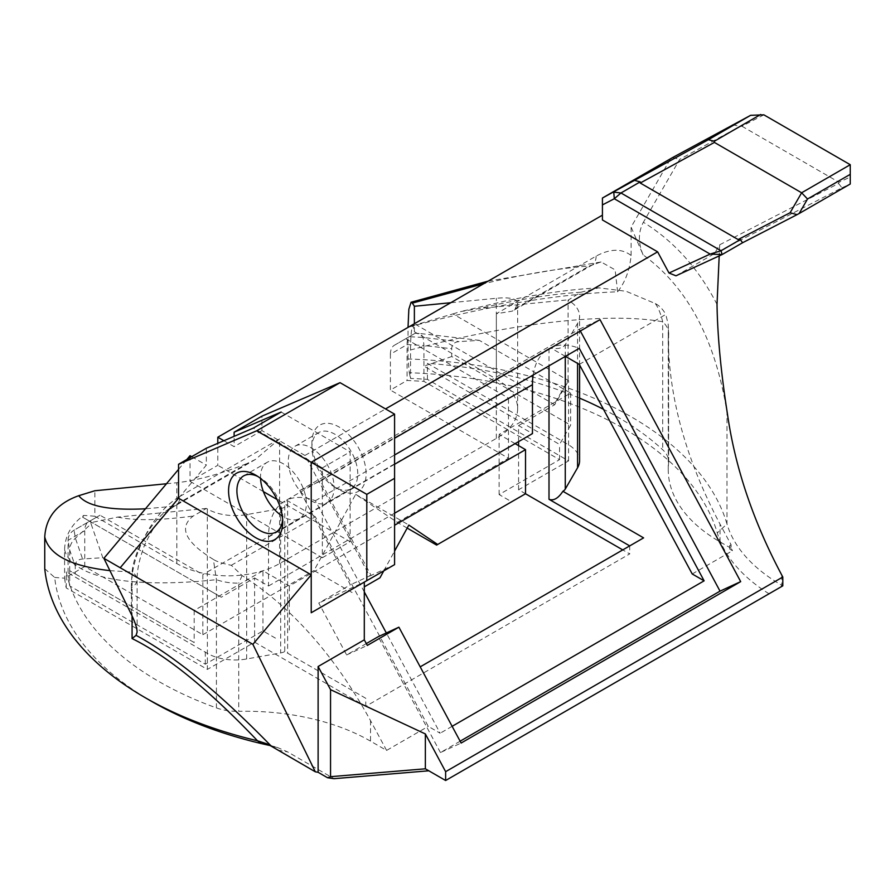 <?xml version="1.0" encoding="UTF-8"?>
<svg xmlns="http://www.w3.org/2000/svg" width="895" height="895" viewBox="0 0 895 895"><rect width="100%" height="100%" fill="white"/><g stroke="black" fill="none" stroke-linecap="round" stroke-linejoin="round"><path stroke-width="0.67" stroke-dasharray="4.47 3.36" d="M390.399 354.207A19.645 11.344 60 0 1 394.471 345.213L409.228 336.699C407.829 337.605 407.102 340.234 407.08 344.586L390.399 354.207L390.399 390.075L407.08 380.453L423.95 381.382L559.554 459.672L499.119 494.566L511.627 501.782L525.522 493.76L518.574 489.755L568.582 460.88L427.418 379.379A324.169 187.156 0 0 0 410.548 378.44L410.548 349.967C512.387 322.737 608.891 311.941 662.703 321.775A39.29 22.688 180 0 1 668.688 333.813A39.29 22.688 180 0 1 668.688 333.824A39.29 22.688 180 0 1 668.61 335.256L668.431 329.64L668.252 338.992C669.046 398.499 686.308 460.231 720.05 524.19L731.103 544.719L729.716 545.525L732.513 550.705L729.716 549.094L731.103 548.288L731.103 544.719M394.471 345.213L415.146 333.276L420.784 333.589L423.1 337.471L423.95 345.515L407.08 344.586L407.08 380.453M515.095 443.629L499.119 434.411L570.663 393.106L479.284 340.346L459.068 341.621C454.291 342.024 451.841 344.396 451.729 348.726L451.729 356.523L570.663 425.192L559.554 444.435L423.95 366.144L451.729 356.523M570.663 393.106L570.663 425.192M420.784 333.589L479.284 340.346M415.146 333.276L409.228 336.699L423.1 337.471L459.068 341.621M75.247 566.087C75.359 561.747 77.809 559.386 82.586 558.983L102.802 557.697L91.1 523.933L75.393 538.219C71.678 541.699 69.776 545.637 69.687 550.045L75.247 566.087L75.247 573.885L69.687 570.674L69.687 550.045L68.076 540.3C68.165 535.926 70.157 532.559 74.061 530.198L88.806 521.684A19.645 11.344 -120 0 0 84.745 530.679L68.076 540.3L68.076 576.167L84.745 566.546L202.829 634.723L202.829 574.568L100.027 515.207L88.806 521.684M84.745 566.546L84.745 530.679M91.1 523.933L90.563 520.677L74.061 530.198L75.393 538.219L82.586 558.983M90.563 520.677L100.027 515.207M405.681 338.735L508.483 398.096L202.829 574.568M102.802 557.697L194.181 610.468L262.951 570.764L289.342 586.001L394.583 525.242M194.181 610.468L194.181 642.543L75.247 573.885M364.299 586.84L379.983 577.79M383.765 570.876L394.583 551.096M289.342 630.114L289.342 586.001M407.169 528.084L397.346 522.411L355.673 494.342L314 570.54L353.268 593.206M355.673 494.342L408.836 525.041M436.626 545.089L511.627 501.782M397.346 522.411L508.483 458.251L390.399 390.075M202.829 634.723L314 570.54M508.483 458.251L508.483 398.096M275.459 638.135L262.951 630.919L205.302 664.202L69.687 585.912L69.687 570.674L194.181 642.543M423.95 381.382L423.95 345.515L451.729 348.726M205.302 664.202L205.302 648.965M559.554 459.672L559.554 444.435M499.119 494.566L499.119 434.411M262.951 630.919L262.951 570.764M69.687 585.912L68.076 576.167M44.75 568.705L54.673 577.454A333.992 192.828 0 0 0 151.814 701.501M269.596 745.211L277.528 747.538L287.541 751.856L334.014 778.684M410.548 349.967C410.604 336.162 411.409 327.95 412.975 325.332L414.374 331.743L496.345 379.066A72.696 41.964 180 0 1 517.634 408.746A72.696 41.964 180 0 1 496.345 438.416L279.62 563.548A72.696 41.964 180 0 1 176.818 563.548L94.859 516.225L94.859 490.751M94.859 516.225L83.761 515.408C71.387 524.257 64.999 535.691 64.597 549.698L64.597 578.17L54.673 577.454M109.906 570.63L132.08 572.106L132.08 615.917M428.828 770.796L445.632 780.507L782.801 585.845L781.76 585.24A196.464 113.43 0 0 1 726.975 523.978L726.975 412.17C715.396 339.529 687.438 287.094 643.113 254.885L631.098 227.084L670.601 158.672M769.029 593.788A206.286 119.102 180 0 1 717.287 532.939A333.992 192.828 0 0 0 409.295 372.712L408.031 358.962A343.814 198.5 180 0 1 726.975 523.978L717.287 532.939M409.295 372.712L410.548 378.44M414.374 331.743L414.374 323.721M408.031 358.962L408.031 327.38M64.597 578.17A324.169 187.156 0 0 0 66.219 587.914L207.383 669.415L207.383 589.212L221.278 597.233L254.616 577.98L254.616 642.151L207.383 669.415M254.616 642.151L365.753 706.312L629.711 553.915L622.763 549.91M727.378 413.479L726.975 412.17M596.092 256.127A19.645 11.344 60 0 1 592.031 265.121A19.645 11.344 60 0 1 589.212 266.005L515.151 308.764L512.32 311.136L496.345 313.72L596.092 256.127C610.2 248.575 621.868 248.362 631.087 255.478C629.7 270.1 625.202 282.205 617.606 291.792C557.574 293.985 487.719 305.81 408.031 327.268M631.098 255.467L631.098 227.084M729.716 545.525L729.716 549.094M731.103 548.288L720.05 541.911A176.818 102.086 180 0 1 668.252 469.718A176.818 102.086 180 0 1 668.61 463.23A39.29 22.688 0 0 0 668.688 461.786A39.29 22.688 0 0 0 662.703 449.749A324.169 187.156 0 0 0 603.476 409.295M692.227 573.975L732.513 550.705M579.289 364.388L665.79 314.447L668.241 324.493L668.431 329.64M675.96 275.805L714.423 253.598L719.703 244.771L719.2 255.903M366.301 643.583L346.633 654.939L318.777 603.062L350.381 584.815L299.769 490.572L320.444 481.062L371.045 575.306L369.724 576.067L304.96 455.454L385.532 408.925M320.444 481.062L394.583 438.259M178.552 469.36L186.809 459.515M178.552 498.224L206.342 465.12L206.342 448.238M191.72 456.685L206.342 465.12M190.02 455.7L190.02 481.331L217.798 465.288L217.798 443.327M602.424 198.03L602.424 219.969M190.02 481.331L322.345 557.73L322.345 467.895L253.386 428.078M260.546 478.445A32.421 18.717 60 0 1 267.236 462.279A32.421 18.717 60 0 1 283.447 463.878A32.421 18.717 60 0 1 304.624 492.451A32.421 18.717 60 0 1 299.646 518.429A32.421 18.717 60 0 1 283.447 516.818A32.421 18.717 60 0 1 282.305 516.124M131.352 614.395L131.352 587.702A19.645 11.344 0 0 0 137.103 579.747A19.645 11.344 0 0 0 137.103 579.68A19.645 11.344 0 0 0 132.08 572.106C134.127 549.966 152.441 518.004 172.992 506.313L145.471 508.785M131.352 587.702C130.547 556.958 151.702 512.734 179.873 496.434A19.645 11.344 60 0 1 175.8 505.429A19.645 11.344 60 0 1 175.789 505.429A19.645 11.344 60 0 1 172.992 506.313L247.054 463.543L255.511 459.403L279.62 438.841L279.62 563.548M166.47 483.759L176.818 482.741C196.889 480.458 220.304 474.059 247.054 463.543M617.606 291.792L615.111 269.854L601.015 261.933L592.02 265.121A19.645 11.344 60 0 1 592.02 265.121L512.32 311.136M601.015 261.933L589.212 266.005C559.52 268.198 524.325 274.105 483.624 283.737M66.219 587.914L66.219 571.871A324.169 187.156 0 0 0 216.422 707.911L216.422 579.68L213.357 559.409C185.097 541.99 178.373 527.535 193.208 516.046L206.387 508.427L207.327 508.964A39.29 22.688 0 0 0 246.662 514.614L280.694 508.561A9.823 5.672 0 0 0 287.631 503.147A9.823 5.672 0 0 0 286.31 500.305L284.755 501.122A78.592 45.377 60 0 0 268.511 537.078L268.511 586.001L254.616 577.98M365.753 706.312L365.753 698.29L284.755 651.526A9.823 5.672 180 0 1 280.694 652.936L246.662 658.977A39.29 22.688 180 0 1 207.383 653.372L66.219 571.871M364.299 591.942L315.331 500.741A78.592 45.377 60 0 0 286.557 500.171L315.331 516.784L428.269 726.36L440.161 733.229L386.327 632.966M533.151 374.983A78.592 45.377 -120 0 1 548.736 348.703A78.592 45.377 -120 0 1 549.004 348.558L550.671 347.685A9.823 5.672 0 0 0 565.271 344.698L577.577 323.386A39.29 22.688 0 0 0 579.591 316.215A39.29 22.688 0 0 0 568.079 300.172L580.777 292.273L598.654 287.832L626.097 291.278L655.33 303.573C659.447 305.676 662.926 309.301 665.79 314.447M518.574 441.627L518.574 425.584L532.458 433.605M518.574 489.755L518.574 445.643M643.606 537.873L629.711 545.894L629.711 553.915M629.711 545.894L420.202 666.853M365.753 698.29L284.755 651.526L284.755 501.122M565.394 356.367L550.503 347.775A78.592 45.377 -120 0 1 579.289 348.345M655.33 303.573C658.396 307.869 660.846 313.944 662.703 321.775L662.703 449.749M64.597 549.698C71.276 577.476 129.417 588.966 216.422 579.68A39.29 22.688 0 0 0 238.73 583.104L238.73 711.324A176.818 102.086 180 0 1 370.53 741.149L386.595 750.424L428.269 726.36M216.422 707.911A39.29 22.688 0 0 0 238.73 711.324M386.595 750.424L370.53 720.62C334.719 655.655 291.927 607.302 242.131 575.586L231.335 565.282C222.654 563.548 216.668 561.601 213.357 559.42M242.131 575.586L238.73 583.104M206.387 508.427L117.67 517.097L91.749 522.445L82.631 517.187L83.772 515.419M579.591 398.141A324.169 187.156 0 0 0 427.418 363.336L568.582 444.837A39.29 22.688 180 0 1 579.591 460.589M452.132 726.315L440.161 733.229M518.574 425.584L554.676 404.741L568.582 380.677A39.29 22.688 180 0 0 568.079 380.386L568.079 300.172M554.676 404.741A19.645 11.344 0 0 0 554.184 404.439L416.041 324.684L452.948 313.91L568.079 380.386L554.184 404.439M394.583 513.215L268.511 586.001M82.631 517.187L221.222 597.2A19.645 11.344 0 0 0 221.278 597.233M412.975 325.355L416.052 324.695M207.383 589.212A39.29 22.688 180 0 1 207.327 589.178L91.749 522.445M221.222 597.2L207.327 589.178L221.222 597.2M452.948 313.91L460.008 311.717L478.87 308.562L567.598 299.892M427.418 379.379L427.418 363.336M315.331 500.741L394.583 454.984M568.582 460.88L568.582 380.677M515.151 308.764L517.634 303.405C517.31 298.74 510.217 297.017 496.345 298.27L450.756 302.723M231.335 565.282L315.331 516.784M257.827 476.464A32.421 18.717 60 0 1 259.83 477.516L259.83 477.516A32.421 18.717 60 0 1 282.753 517.22A32.421 18.717 60 0 1 282.663 519.48M339.015 489.554L334.842 487.148A32.421 18.717 -120 0 0 351.053 488.748A32.421 18.717 -120 0 0 356.02 462.771A32.421 18.717 -120 0 0 334.842 434.209A32.421 18.717 -120 0 0 318.631 432.598A32.421 18.717 -120 0 0 311.919 447.444A32.421 18.717 -120 0 0 334.842 487.148L339.015 489.554A38.306 22.118 60 0 1 311.919 442.633A38.306 22.118 60 0 1 339.015 426.982A38.306 22.118 60 0 1 366.1 473.914A38.306 22.118 60 0 1 339.015 489.554M311.225 500.775A32.421 18.717 -120 0 0 327.436 502.386A32.421 18.717 -120 0 0 332.403 476.408A32.421 18.717 -120 0 0 311.225 447.847A32.421 18.717 -120 0 0 295.014 446.236A32.421 18.717 -120 0 0 290.047 472.213A32.421 18.717 -120 0 0 311.225 500.775M369.724 576.067L394.583 564.633L394.583 414.15M304.96 455.454L261.911 430.596L261.911 416.164M643.113 254.885C638.09 242.937 638.169 232.062 643.371 222.262C674.069 241.236 698.626 268.623 717.018 304.401M763.86 114.84L741.921 126.229L739.863 126.408L679.685 159.366L643.371 222.262M741.921 126.229L838.962 182.256L850.25 177.053L850.25 164.714M719.703 244.771L838.57 183.475L838.962 182.256M838.57 183.475L841.96 187.827L714.423 253.598M841.96 187.827L850.25 184.012L850.25 177.053M672.581 157.565L679.685 159.366M732.647 124.662L739.863 126.408M394.583 564.633L364.299 582.108L318.777 603.062M322.345 557.73L350.124 541.688L277.014 499.477M263.398 491.612L217.798 465.288M322.345 467.895L350.124 451.852L350.124 541.688M281.175 412.036L350.124 451.852M223.884 440.72L234.121 446.639L234.121 436.335M261.911 430.596L234.121 446.639M460.119 741.205L440.441 752.561L461.115 743.051M440.441 752.561L378.238 636.692M346.633 654.939L367.297 645.429M299.769 490.572L579.356 329.159L580.352 331.005M371.045 575.306L350.381 584.815M579.356 329.159L600.019 319.649M277.528 747.538L271.364 746.24M277.797 750.144L287.541 751.856M780.708 587.053L781.76 585.24L781.76 575.071M720.05 541.911L720.05 524.19M496.345 438.416L496.345 313.72M179.873 496.434L279.62 438.841M280.694 508.561L280.694 652.936M549.004 348.558L549.004 365.831M565.271 356.445L565.271 344.698M577.577 323.386L577.577 363.404M668.61 463.23L668.61 335.256M117.67 517.097C134.944 520.823 160.127 520.465 193.208 516.046M580.777 292.273C552.662 293.84 518.697 299.266 478.87 308.562M268.511 537.078L394.583 464.292M246.662 658.977L246.662 514.614M207.327 508.964L207.327 589.178M370.53 720.62L370.53 741.149M176.818 563.548L176.818 482.741M496.345 379.066L496.345 298.27M267.023 743.924L275.056 746.788M137.103 632.105L137.103 579.68M255.511 459.403L175.8 505.429C172.209 507.23 162.968 514.021 152.933 529.359C147.406 538.935 144.196 545.379 143.312 548.702C139.139 560.091 137.069 570.451 137.092 579.747M287.631 503.147L287.631 653.182M668.688 461.786L668.241 324.493M668.252 469.718L668.252 338.992M488.144 281.131L600.836 262.022M598.654 287.888C571.782 289.163 540.871 293.493 505.943 300.865L460.008 311.74M548.736 348.703L284.778 501.099M579.591 364.959L579.591 316.215M259.83 477.516L255.657 475.111M282.753 517.22L282.753 522.031M276.029 532.055L299.646 518.429M243.619 475.916L267.236 462.279M311.919 447.444L311.919 442.633M327.436 502.386L351.053 488.748M295.014 446.236L318.631 432.598M517.634 408.746L517.634 303.405"/><path stroke-width="1.34" d="M394.583 525.242L525.522 449.648L515.095 443.629M383.765 570.876L379.983 577.79L364.299 586.84M394.583 551.096L408.836 525.041L437.689 544.473L436.626 545.089L407.169 528.084M622.763 549.91L525.522 493.76L437.689 544.473M525.522 493.76L525.522 449.648M445.632 780.507L445.632 771.68L782.801 577.018L782.801 585.845L445.632 780.507L425.36 768.805L428.828 770.796L334.014 778.684L327.525 777.733L318.117 772.295L315.32 771.803L271.364 746.24L266.576 743.723L257.503 740.78A343.814 198.5 180 0 1 144.867 697.485L151.814 701.501A333.992 192.828 0 0 0 261.228 743.555L270.503 745.658M144.867 697.485A343.814 198.5 180 0 1 44.75 568.705L44.75 537.011C49.124 555.023 70.85 566.222 109.906 570.63M267.023 743.924L269.596 745.211M145.471 508.785C109.369 510.597 87.128 506.234 78.749 495.696C57.213 503.37 45.88 517.142 44.75 537.011M78.749 495.696L94.859 490.751L166.47 483.759M271.364 746.24C219.454 692.909 174.357 655.946 136.074 635.349L132.08 638.56C167.253 655.867 209.061 689.933 257.503 740.78L261.228 743.555M136.074 635.349L137.103 632.105C137.013 628.044 135.1 622.137 131.352 614.395L103.887 558.323L252.882 644.344L315.32 771.803M445.632 771.68L425.36 733.934L425.36 768.805L330.546 776.681L327.525 777.733M330.546 776.681L330.546 689.665L318.117 666.518L318.117 772.295M425.36 733.934L330.546 689.665M414.374 323.721L414.374 306.28L412.338 303.103L483.624 283.737M408.031 327.38L408.847 309.245L411.062 302.23L412.338 303.103M719.2 255.903L717.018 304.401C717.51 336.084 720.967 372.443 727.378 413.479C734.996 467.302 753.12 521.17 781.76 575.071L782.801 577.018M565.394 356.367L579.289 364.388L692.227 573.975L704.119 580.833L452.132 726.315M750.625 115.321L708.359 139.721L602.424 198.03L672.581 157.565L750.625 115.321L763.86 114.84L850.25 164.714L801.629 192.783L790.095 212.753L738.14 239.547L740.344 239.58L742.57 242.746L722.086 254.572L675.96 275.805L669.001 273.02L657.624 251.842L602.424 219.969L602.424 204.91L614.294 198.746L613.769 192.134L620.962 192.973L614.294 198.746L710.149 254.09L721.023 250.734L722.086 254.572L710.149 254.09L669.001 273.02M385.532 408.925L657.624 251.842M394.583 438.259L600.019 319.649L740.691 581.627L461.115 743.051L398.901 627.182L367.297 645.429L364.299 639.847L318.117 666.518M103.887 558.323L178.552 469.36M186.809 459.515L190.02 455.7L191.72 456.685M366.793 580.665L366.793 494.364L394.583 478.322L394.583 564.633L311.225 612.751L311.225 574.825L178.552 498.224L120.21 567.754L178.552 498.224L178.552 464.281L256.697 430.797L311.225 462.279L311.225 574.825L252.882 644.344M217.798 443.327L217.798 437.219L223.884 440.72M602.424 215.158L217.798 437.219M234.121 436.335L234.121 432.207L281.175 412.036L253.386 428.078L206.342 448.238L178.552 464.281M282.305 516.124A32.421 18.717 60 0 1 260.546 478.445M386.327 632.966L364.299 591.942M579.591 364.959L579.591 460.589A39.29 22.688 180 0 1 577.577 467.761L565.271 489.073A9.823 5.672 180 0 1 562.899 491.288C558.267 498.336 553.636 501.01 549.004 499.309L629.711 545.894M533.151 374.983A78.592 45.377 -120 0 0 532.458 384.682L532.458 433.605L394.583 513.215M518.574 445.643L518.574 441.627M420.202 666.853L643.606 537.873L562.899 491.288M394.583 454.984L579.289 348.345L704.119 580.833M603.476 409.295A324.169 187.156 0 0 0 579.591 398.141M450.756 302.723L414.374 306.28M255.657 537.671A38.306 22.118 -120 0 0 282.753 522.031A38.306 22.118 -120 0 0 255.657 475.111A38.306 22.118 -120 0 0 228.572 490.751A38.306 22.118 -120 0 0 255.657 537.671M282.663 519.48A32.421 18.717 60 0 1 276.029 532.055A32.421 18.717 60 0 1 259.83 530.455A32.421 18.717 60 0 1 238.652 501.894A32.421 18.717 60 0 1 243.619 475.916A32.421 18.717 60 0 1 257.827 476.464M234.121 432.207L261.911 416.164L340.055 382.668L394.583 414.15L311.225 462.279L366.793 494.364M850.25 164.714L850.25 184.012L799.134 213.525L807.525 199.003L850.25 174.335M634.219 180.331L640.216 181.853L640.238 183.027L714.389 142.417L801.629 192.783L807.525 199.003M790.095 212.753L797.076 214.643L799.134 213.525M740.344 239.58L721.023 250.734L620.962 192.973L640.216 181.853M708.359 139.721L714.355 141.242L760.683 114.493M714.389 142.417L714.355 141.242M602.424 198.03L602.424 204.91M742.57 242.746L797.076 214.643M640.238 183.027L738.14 239.547M394.583 478.322L394.583 414.15M364.299 639.847L364.299 582.108L311.225 612.751M277.014 499.477L263.398 491.612M366.301 643.583L378.238 636.692L398.901 627.182M580.352 331.005L720.027 591.147L460.119 741.205M720.027 591.147L740.691 581.627M256.697 430.797L340.055 382.668M132.08 615.917L132.08 638.56M549.004 365.831L549.004 499.309M565.271 489.073L565.271 356.445M577.577 363.404L577.577 467.761M394.583 464.292L532.458 384.682M411.23 302.208L488.144 281.131"/></g></svg>
